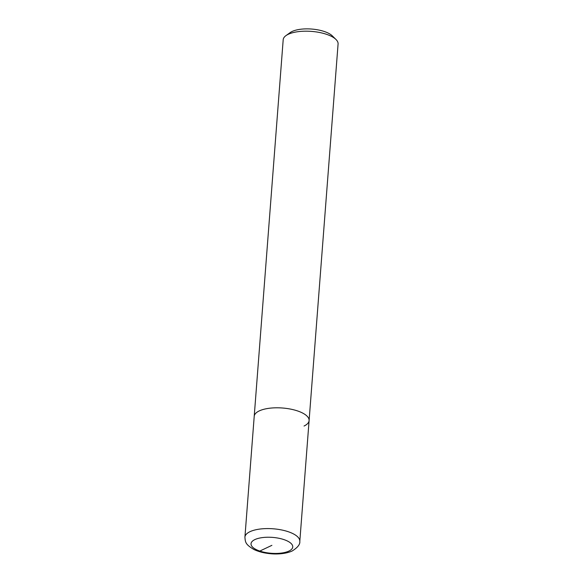 <?xml version="1.0" encoding="UTF-8"?>
<svg xmlns="http://www.w3.org/2000/svg" width="583" height="583" viewBox="0 0 583 583"><rect width="100%" height="100%" fill="white"/><g stroke="black" fill="none" stroke-linecap="round" stroke-linejoin="round"><path stroke-width="0.87" d="M335.976 39.469A27.525 10.487 -175.6 0 0 313.676 31.599A27.525 10.487 -175.6 0 0 288.25 34.295A27.525 10.487 -175.6 0 0 285.962 35.621L290.159 32.604A23.189 8.84 -175.6 0 1 292.083 31.489A23.189 8.84 -175.6 0 1 313.508 29.223A23.189 8.84 -175.6 0 1 332.288 35.847L335.976 39.469A27.525 10.487 -175.6 0 1 338.082 43.965L309.099 420.576A27.525 10.487 -175.6 0 0 290.385 409.069A27.525 10.487 -175.6 0 0 259.275 410.906A27.525 10.487 -175.6 0 0 254.21 416.357A27.525 10.487 4.4 0 1 259.275 410.906A27.525 10.487 4.4 0 1 290.385 409.069A27.525 10.487 4.4 0 1 309.099 420.576A27.525 10.487 4.4 0 1 304.042 426.027M285.962 35.621A27.525 10.487 -175.6 0 0 283.192 39.739L244.918 537.132A27.525 10.487 4.4 0 1 249.976 531.689A27.525 10.487 4.4 0 1 281.086 529.852A27.525 10.487 4.4 0 1 299.808 541.359C300.209 544.347 297.673 547.554 292.207 550.964C285.772 553.974 276.546 554.302 271.117 553.77C264.536 553.238 258.823 551.817 253.962 549.514C245.319 544.384 245.341 542.205 244.918 537.132M271.897 545.338L259.814 551.059M288.906 551.081A20.922 7.973 4.4 0 1 259.814 551.059A20.922 7.973 4.4 0 1 254.88 539.588A20.922 7.973 4.4 0 1 283.979 539.618A20.922 7.973 4.4 0 1 288.906 551.081M309.099 420.576L299.808 541.359"/></g></svg>
